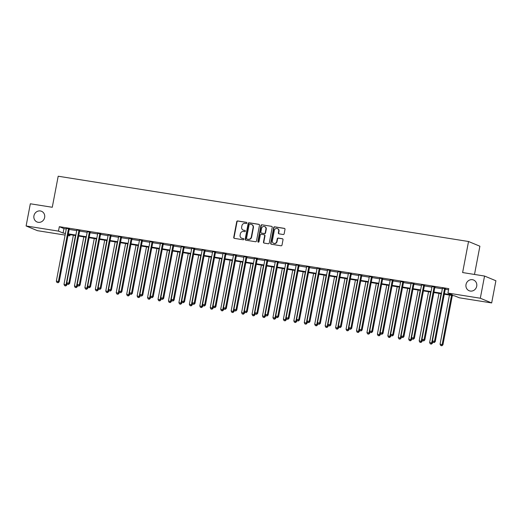 <?xml version="1.0" encoding="UTF-8"?>
<svg xmlns="http://www.w3.org/2000/svg" width="522" height="522" viewBox="0 0 522 522"><rect width="100%" height="100%" fill="white"/><g stroke="black" fill="none" stroke-linecap="round" stroke-linejoin="round"><path stroke-width="0.78" d="M246.886 223.038A0.62 0.581 -67.5 0 0 246.43 222.333L237.712 220.95A0.887 0.829 -67.5 0 0 236.727 221.687L233.732 237.366A0.887 0.829 -67.5 0 0 234.391 238.365L243.102 239.755A0.62 0.581 -67.5 0 0 243.461 238.567A0.62 0.581 -67.5 0 0 243.337 238.534L242.208 238.352A2.845 2.649 -67.5 0 1 240.113 235.148L240.361 233.843A2.845 2.649 -67.5 0 1 243.52 231.474L244.648 231.651A0.62 0.581 -67.5 0 0 245.001 230.47A0.62 0.581 -67.5 0 0 244.883 230.43L243.754 230.254A2.845 2.649 -67.5 0 1 241.66 227.05L241.908 225.745A2.845 2.649 -67.5 0 1 245.066 223.37L246.195 223.553A0.62 0.581 -67.5 0 0 246.886 223.038M466.016 284.529A5.801 5.396 -67.5 0 0 469.141 290.734A5.801 5.396 -67.5 0 0 476.71 286.226A5.801 5.396 -67.5 0 0 473.584 280.02A5.801 5.396 -67.5 0 0 466.016 284.529M33.943 215.788A5.801 5.396 -67.5 0 0 37.062 221.994A5.801 5.396 -67.5 0 0 44.638 217.491A5.801 5.396 -67.5 0 0 41.512 211.279A5.801 5.396 -67.5 0 0 33.943 215.788M283.172 234.508A0.887 0.829 -67.5 0 0 284.164 233.765L284.999 229.367A0.887 0.829 -67.5 0 0 284.346 228.368L274.663 226.829A0.887 0.829 -67.5 0 0 273.678 227.566L270.69 243.245A0.887 0.829 -67.5 0 0 271.342 244.244L281.025 245.784A0.887 0.829 -67.5 0 0 282.01 245.046L283.022 239.728A0.887 0.829 -67.5 0 0 282.369 238.73L278.226 238.071A0.887 0.829 -67.5 0 0 277.241 238.808L276.738 241.445A2.382 2.212 -67.5 0 1 273.632 243.298A2.382 2.212 -67.5 0 1 272.347 240.746L274.318 230.43A2.382 2.212 -67.5 0 1 277.423 228.577A2.382 2.212 -67.5 0 1 278.709 231.129L278.376 232.845A0.887 0.829 -67.5 0 0 279.035 233.849L283.172 234.508M65.113 235.083L37.447 230.678L26.1 225.967L30.335 203.782L52.272 207.273L58.196 176.221L468.534 241.503L462.616 272.556L484.553 276.047L480.318 298.232L491.665 302.943L459.282 297.788L454.682 295.883L444.3 294.225M26.1 225.967L58.484 231.122L63.084 233.027L65.433 233.406M444.405 293.697L452.535 294.989L447.935 293.077L448.783 288.64L59.332 226.685L58.484 231.122M447.935 293.077L480.318 298.232M259.486 225.308A0.887 0.829 -67.5 0 0 258.834 224.31L249.157 222.77A0.887 0.829 -67.5 0 0 248.165 223.507L245.177 239.187A0.887 0.829 -67.5 0 0 245.829 240.185L255.512 241.725A0.887 0.829 -67.5 0 0 256.498 240.988L259.486 225.308M261.907 224.799L271.59 226.339A0.887 0.829 -67.5 0 1 272.243 227.338L269.254 243.017A0.887 0.829 -67.5 0 1 268.269 243.754L264.125 243.095A0.887 0.829 -67.5 0 1 263.473 242.097L264.68 235.735A0.887 0.829 -67.5 0 0 264.028 234.737L261.281 234.3A0.887 0.829 -67.5 0 0 260.295 235.037L259.029 241.66A0.62 0.581 -67.5 0 1 258.22 242.143A0.62 0.581 -67.5 0 1 257.881 241.477L260.922 225.537A0.887 0.829 -67.5 0 1 261.907 224.799L271.59 226.339M59.332 226.685L63.932 228.59L66.281 228.969M69.172 229.426L76.727 230.626M79.618 231.089L87.174 232.29M90.065 232.753L97.621 233.954M100.511 234.411L108.067 235.611M110.958 236.075L118.514 237.275M121.404 237.738L128.96 238.939M131.851 239.396L139.407 240.603M142.297 241.06L149.853 242.26M152.744 242.723L160.3 243.924M163.19 244.387L170.746 245.588M173.637 246.045L181.193 247.245M184.083 247.709L191.639 248.909M194.53 249.372L202.086 250.573M204.976 251.03L212.532 252.237M215.423 252.694L222.979 253.894M225.869 254.358L233.425 255.558M236.316 256.021L243.872 257.222M246.762 257.679L254.318 258.879M257.209 259.343L264.765 260.543M267.655 261.007L275.211 262.207M278.102 262.664L285.658 263.871M288.549 264.328L296.104 265.528M298.995 265.992L306.551 267.192M309.448 267.649L316.998 268.856M319.895 269.313L327.444 270.513M330.341 270.977L337.891 272.177M340.788 272.641L348.337 273.841M351.234 274.298L358.784 275.505M361.681 275.962L369.23 277.162M372.127 277.626L379.677 278.826M382.574 279.283L390.123 280.49M393.02 280.947L400.57 282.148M403.467 282.611L411.016 283.811M413.913 284.275L421.463 285.475M424.36 285.932L431.909 287.133M434.806 287.596L442.356 288.796M445.253 289.26L448.561 289.782M69.387 228.851L66.359 228.368M79.833 230.515L76.806 230.032M90.28 232.179L87.252 231.696M100.726 233.836L97.699 233.354M111.173 235.5L108.145 235.017M121.619 237.164L118.592 236.681M132.066 238.822L129.038 238.339M142.513 240.485L139.485 240.003M152.959 242.149L149.931 241.666M163.406 243.813L160.378 243.33M173.852 245.47L170.825 244.988M184.299 247.134L181.271 246.652M194.745 248.798L191.718 248.315M205.192 250.456L202.164 249.973M215.638 252.119L212.611 251.637M226.085 253.783L223.057 253.3M236.531 255.441L233.504 254.964M246.978 257.105L243.95 256.622M257.424 258.768L254.397 258.286M267.877 260.432L264.843 259.949M278.324 262.09L275.29 261.607M288.77 263.754L285.736 263.271M299.217 265.417L296.183 264.935M309.663 267.075L306.629 266.598M320.11 268.739L317.076 268.256M330.556 270.403L327.522 269.92M341.003 272.066L337.969 271.584M351.45 273.724L348.415 273.241M361.896 275.388L358.862 274.905M372.343 277.051L369.308 276.569M382.789 278.709L379.755 278.233M393.236 280.373L390.202 279.89M403.682 282.037L400.648 281.554M414.129 283.7L411.095 283.218M424.575 285.358L421.541 284.875M435.022 287.022L431.988 286.539M445.468 288.686L442.434 288.203M474.498 274.448L479.888 246.214L468.534 241.503M484.553 276.047L495.9 280.758L491.665 302.943M70.052 234.685L69.831 235.833L68.004 235.539M68.088 235.109L69.831 235.833M441.41 293.769L433.854 292.568M430.963 292.105L423.407 290.904M420.517 290.441L412.961 289.24M410.07 288.783L402.514 287.583M399.624 287.12L392.068 285.919M389.177 285.456L381.621 284.255M378.731 283.798L371.175 282.591M368.284 282.134L360.728 280.934M357.838 280.471L350.282 279.27M347.391 278.813L339.835 277.606M336.944 277.149L329.389 275.949M326.498 275.486L318.942 274.285M316.051 273.822L308.495 272.621M305.605 272.164L298.049 270.957M295.158 270.5L287.602 269.3M284.712 268.837L277.156 267.636M274.265 267.179L266.709 265.972M263.819 265.515L256.263 264.315M253.372 263.851L245.816 262.651M242.926 262.188L235.37 260.987M232.479 260.53L224.923 259.33M222.033 258.866L214.477 257.666M211.586 257.202L204.03 256.002M201.14 255.545L193.584 254.338M190.693 253.881L183.137 252.681M180.247 252.217L172.691 251.017M169.8 250.553L162.244 249.353M159.354 248.896L151.798 247.696M148.907 247.232L141.351 246.032M138.46 245.568L130.905 244.368M128.014 243.911L120.458 242.704M117.567 242.247L110.011 241.047M107.121 240.583L99.565 239.383M96.674 238.919L89.118 237.719M86.228 237.262L78.672 236.061M75.781 235.598L68.225 234.398M68.323 233.863L75.879 235.063M78.77 235.526L86.326 236.727M89.216 237.184L96.772 238.391M99.663 238.848L107.219 240.048M110.116 240.512L117.665 241.712M120.562 242.175L128.112 243.376M131.009 243.833L138.558 245.04M141.455 245.497L149.005 246.697M151.902 247.16L159.451 248.361M162.349 248.818L169.898 250.025M172.795 250.482L180.344 251.682M183.242 252.146L190.791 253.346M193.688 253.809L201.238 255.01M204.135 255.467L211.684 256.667M214.581 257.131L222.131 258.331M225.028 258.795L232.577 259.995M235.474 260.452L243.024 261.659M245.921 262.116L253.47 263.316M256.367 263.78L263.917 264.98M266.814 265.444L274.363 266.644M277.26 267.101L284.81 268.301M287.707 268.765L295.256 269.965M298.153 270.429L305.709 271.629M308.6 272.086L316.156 273.293M319.046 273.75L326.602 274.95M329.493 275.414L337.049 276.614M339.939 277.078L347.495 278.278M350.386 278.735L357.942 279.936M360.832 280.399L368.388 281.599M371.279 282.063L378.835 283.263M381.726 283.72L389.281 284.927M392.172 285.384L399.728 286.585M402.619 287.048L410.175 288.248M413.065 288.712L420.621 289.912M423.512 290.369L431.068 291.57M433.958 292.033L441.514 293.233M63.932 228.59L63.084 233.027M243.193 230.098L243.5 230.222A2.845 2.649 -67.5 0 0 244.061 230.378L243.754 230.254M245.144 230.554L244.061 230.378M241.647 238.195L241.954 238.326A2.845 2.649 -67.5 0 0 242.515 238.482L242.208 238.352M243.598 238.652L242.515 238.482M246.691 222.457L238.019 221.074A0.887 0.829 -67.5 0 0 237.034 221.817L234.039 237.49A0.887 0.829 -67.5 0 0 234.371 238.365M258.834 224.31L259.14 224.434A0.887 0.829 -67.5 0 0 259.14 224.434L249.464 222.894A0.887 0.829 -67.5 0 0 248.472 223.638L245.484 239.311A0.887 0.829 -67.5 0 0 245.816 240.185M249.823 224.127A0.62 0.581 -67.5 0 0 249.131 224.649L246.508 238.41A0.62 0.581 -67.5 0 0 246.965 239.109L248.159 239.298A2.845 2.649 -67.5 0 0 251.31 236.929L253.105 227.527A2.845 2.649 -67.5 0 0 251.01 224.316L249.823 224.127M251.571 224.48L251.878 224.604A2.845 2.649 -67.5 0 1 253.411 227.651L251.617 237.06A2.845 2.649 -67.5 0 1 248.465 239.428L247.271 239.239M264.204 234.783L264.51 234.913A0.887 0.829 -67.5 0 1 264.987 235.866L263.78 242.221A0.887 0.829 -67.5 0 0 264.112 243.095M262.214 224.923A0.887 0.829 -67.5 0 0 261.228 225.667L258.188 241.601A0.62 0.581 -67.5 0 0 258.383 242.182M265.939 229.138A2.382 2.212 -67.5 0 0 264.661 226.594A2.382 2.212 -67.5 0 0 261.555 228.44L260.856 232.075A0.887 0.829 -67.5 0 0 261.515 233.08L264.262 233.517A0.887 0.829 -67.5 0 0 265.248 232.773L265.939 229.138L266.246 229.269A2.382 2.212 -67.5 0 0 264.967 226.718L264.661 226.594M261.339 233.027L261.646 233.158A0.887 0.829 -67.5 0 0 261.822 233.203L261.515 233.08M266.246 229.269L265.554 232.903A0.887 0.829 -67.5 0 1 264.569 233.641L261.822 233.203M277.423 228.577L277.73 228.708A2.382 2.212 -67.5 0 1 279.016 231.253L278.683 232.975A0.887 0.829 -67.5 0 0 279.016 233.843M273.632 243.298L273.939 243.422A2.382 2.212 -67.5 0 0 277.045 241.575L276.738 241.445M282.689 238.861A0.887 0.829 -67.5 0 0 282.676 238.861L278.533 238.202A0.887 0.829 -67.5 0 0 277.547 238.939L277.045 241.575M284.346 228.368L284.653 228.492A0.887 0.829 -67.5 0 0 284.653 228.492L274.97 226.953A0.887 0.829 -67.5 0 0 273.985 227.696L270.996 243.369A0.887 0.829 -67.5 0 0 271.329 244.244M73.361 235.213L63.991 284.34L66.849 284.992L67.123 283.563M65.465 285.821L64.63 285.691L65.772 285.952L65.465 285.821L66.079 284.673L75.455 235.546M64.63 285.691L63.991 284.34M66.849 284.992L65.772 285.952M68.623 228.532L68.558 228.643A0.907 0.842 -67.5 0 0 68.434 228.962L58.412 281.488L56.324 281.156L66.346 228.629A0.907 0.842 -67.5 0 0 66.346 228.29L66.327 228.166M69.498 228.675L69.322 228.956A0.907 0.842 -67.5 0 0 69.198 229.282L59.182 281.808L58.412 281.488L57.798 282.637L56.963 282.506L57.798 282.637M58.105 282.767L59.182 281.808M56.324 281.156L56.963 282.506M83.807 236.877L74.437 286.004L77.295 286.65L77.569 285.221M75.912 287.485L75.077 287.348L76.219 287.609L75.912 287.485L76.525 286.337L85.902 237.21M75.077 287.348L74.437 286.004M77.295 286.65L76.219 287.609M94.26 238.541L84.884 287.661L87.742 288.314L88.016 286.885M86.358 289.142L85.523 289.012L86.665 289.273L86.358 289.142L86.978 287.994L96.348 238.874M85.523 289.012L84.884 287.661M87.742 288.314L86.665 289.273M104.707 240.198L95.33 289.325L98.188 289.978L98.462 288.549M96.805 290.806L95.97 290.676L97.112 290.937L96.805 290.806L97.425 289.658L106.795 240.531M95.97 290.676L95.33 289.325M98.188 289.978L97.112 290.937M79.07 230.195L79.005 230.3A0.907 0.842 -67.5 0 0 78.881 230.626L68.858 283.152L66.77 282.82L76.793 230.293A0.907 0.842 -67.5 0 0 76.793 229.948L76.773 229.83M79.944 230.332L79.768 230.62A0.907 0.842 -67.5 0 0 79.644 230.939L69.628 283.466L68.858 283.152L68.245 284.301L67.41 284.164L68.245 284.301M68.552 284.425L69.628 283.466M66.77 282.82L67.41 284.164M89.516 231.859L89.451 231.964A0.907 0.842 -67.5 0 0 89.327 232.283L79.305 284.81L77.217 284.477L87.239 231.951A0.907 0.842 -67.5 0 0 87.239 231.611L87.22 231.494M90.391 231.996L90.215 232.283A0.907 0.842 -67.5 0 0 90.091 232.603L80.075 285.129L79.305 284.81L78.691 285.965L77.856 285.828L78.691 285.965M78.998 286.089L80.075 285.129M77.217 284.477L77.856 285.828M99.963 233.517L99.898 233.628A0.907 0.842 -67.5 0 0 99.774 233.947L89.751 286.474L87.663 286.141L97.686 233.615A0.907 0.842 -67.5 0 0 97.686 233.275L97.666 233.151M100.837 233.66L100.661 233.941A0.907 0.842 -67.5 0 0 100.537 234.267L90.521 286.793L89.751 286.474L89.138 287.622L88.303 287.491L89.138 287.622M89.445 287.752L90.521 286.793M87.663 286.141L88.303 287.491M115.153 241.862L105.777 290.989L108.635 291.641L108.909 290.206M107.251 292.47L106.416 292.34L107.558 292.594L107.251 292.47L107.871 291.322L117.241 242.195M106.416 292.34L105.777 290.989M108.635 291.641L107.558 292.594M110.41 235.181L110.344 235.285A0.907 0.842 -67.5 0 0 110.22 235.611L100.198 288.137L98.11 287.805L108.132 235.278A0.907 0.842 -67.5 0 0 108.132 234.933L108.113 234.815M111.284 235.324L111.108 235.605A0.907 0.842 -67.5 0 0 110.99 235.924L100.968 288.457L100.198 288.137L99.585 289.286L98.749 289.155L99.585 289.286M99.891 289.41L100.968 288.457M98.11 287.805L98.749 289.155M125.6 243.526L116.223 292.653L119.081 293.299L119.355 291.87M117.698 294.134L116.863 293.997L118.005 294.258L117.698 294.134L118.318 292.979L127.688 243.859M116.863 293.997L116.223 292.653M119.081 293.299L118.005 294.258M120.856 236.844L120.791 236.949A0.907 0.842 -67.5 0 0 120.667 237.269L110.644 289.801L108.556 289.469L118.579 236.936A0.907 0.842 -67.5 0 0 118.579 236.596L118.559 236.479M121.73 236.981L121.554 237.269A0.907 0.842 -67.5 0 0 121.437 237.588L111.414 290.115L110.644 289.801L110.031 290.95L109.196 290.813L110.031 290.95M110.338 291.074L111.414 290.115M108.556 289.469L109.196 290.813M136.046 245.183L126.67 294.31L129.528 294.963L129.802 293.534M128.144 295.791L127.309 295.661L128.451 295.922L128.144 295.791L128.764 294.643L138.134 245.516M127.309 295.661L126.67 294.31M129.528 294.963L128.451 295.922M131.303 238.508L131.237 238.613A0.907 0.842 -67.5 0 0 131.113 238.932L121.091 291.459L119.003 291.126L129.025 238.6A0.907 0.842 -67.5 0 0 129.025 238.26L129.006 238.143M132.177 238.645L132.001 238.932A0.907 0.842 -67.5 0 0 131.883 239.252L121.861 291.778L121.091 291.459L120.478 292.607L119.642 292.477L120.478 292.607M120.784 292.738L121.861 291.778M119.003 291.126L119.642 292.477M146.493 246.847L137.116 295.974L139.974 296.627L140.248 295.198M138.591 297.455L137.756 297.325L138.898 297.586L138.591 297.455L139.211 296.307L148.581 247.18M137.756 297.325L137.116 295.974M139.974 296.627L138.898 297.586M141.749 240.166L141.684 240.27A0.907 0.842 -67.5 0 0 141.56 240.596L131.537 293.123L129.449 292.79L139.472 240.264A0.907 0.842 -67.5 0 0 139.472 239.924L139.452 239.8M142.623 240.309L142.454 240.59A0.907 0.842 -67.5 0 0 142.33 240.916L132.307 293.442L131.537 293.123L130.924 294.271L130.089 294.14L130.924 294.271M131.231 294.401L132.307 293.442M129.449 292.79L130.089 294.14M156.939 248.511L147.563 297.638L150.421 298.284L150.695 296.855M149.038 299.119L148.202 298.982L149.344 299.243L149.038 299.119L149.657 297.971L159.027 248.844M148.202 298.982L147.563 297.638M150.421 298.284L149.344 299.243M152.196 241.83L152.13 241.934A0.907 0.842 -67.5 0 0 152.006 242.254L141.984 294.786L139.896 294.454L149.918 241.927A0.907 0.842 -67.5 0 0 149.918 241.582L149.899 241.464M153.07 241.967L152.9 242.254A0.907 0.842 -67.5 0 0 152.776 242.573L142.754 295.1L141.984 294.786L141.371 295.935L140.535 295.798L141.371 295.935M141.677 296.059L142.754 295.1M139.896 294.454L140.535 295.798M167.386 250.175L158.009 299.295L160.867 299.948L161.141 298.519M159.484 300.776L158.649 300.646L159.791 300.907L159.484 300.776L160.104 299.628L169.474 250.508M158.649 300.646L158.009 299.295M160.867 299.948L159.791 300.907M162.642 243.493L162.577 243.598A0.907 0.842 -67.5 0 0 162.453 243.918L152.431 296.444L150.343 296.111L160.365 243.585A0.907 0.842 -67.5 0 0 160.365 243.245L160.345 243.128M163.516 243.63L163.347 243.918A0.907 0.842 -67.5 0 0 163.223 244.237L153.2 296.764L152.431 296.444L151.817 297.599L150.982 297.462L151.817 297.599M152.124 297.723L153.2 296.764M150.343 296.111L150.982 297.462M177.832 251.832L168.456 300.959L171.314 301.612L171.588 300.183M169.931 302.44L169.095 302.31L170.237 302.571L169.931 302.44L170.55 301.292L179.92 252.165M169.095 302.31L168.456 300.959M171.314 301.612L170.237 302.571M173.089 245.151L173.023 245.262A0.907 0.842 -67.5 0 0 172.899 245.581L162.877 298.108L160.789 297.775L170.811 245.249A0.907 0.842 -67.5 0 0 170.811 244.909L170.792 244.785M173.963 245.294L173.793 245.575A0.907 0.842 -67.5 0 0 173.669 245.901L163.647 298.427L162.877 298.108L162.264 299.256L161.428 299.126L162.264 299.256M162.57 299.387L163.647 298.427M160.789 297.775L161.428 299.126M188.279 253.496L178.902 302.623L181.76 303.275L182.034 301.84M180.377 304.104L179.542 303.974L180.684 304.228L180.377 304.104L180.997 302.956L190.367 253.829M179.542 303.974L178.902 302.623M181.76 303.275L180.684 304.228M183.535 246.815L183.47 246.919A0.907 0.842 -67.5 0 0 183.346 247.245L173.324 299.772L171.236 299.439L181.258 246.913A0.907 0.842 -67.5 0 0 181.258 246.567L181.238 246.449M184.41 246.952L184.24 247.239A0.907 0.842 -67.5 0 0 184.116 247.558L174.094 300.091L173.324 299.772L172.71 300.92L171.875 300.789L172.71 300.92M173.017 301.044L174.094 300.091M171.236 299.439L171.875 300.789M198.725 255.16L189.349 304.287L192.207 304.933L192.481 303.504M190.824 305.768L189.988 305.631L191.13 305.892L190.824 305.768L191.443 304.613L200.813 255.493M189.988 305.631L189.349 304.287M192.207 304.933L191.13 305.892M193.982 248.479L193.916 248.583A0.907 0.842 -67.5 0 0 193.792 248.903L183.77 301.435L181.682 301.103L191.704 248.57A0.907 0.842 -67.5 0 0 191.704 248.231L191.685 248.113M194.856 248.616L194.686 248.903A0.907 0.842 -67.5 0 0 194.562 249.222L184.54 301.749L183.77 301.435L183.157 302.584L182.322 302.447L183.157 302.584M183.463 302.708L184.54 301.749M181.682 301.103L182.322 302.447M209.172 256.817L199.795 305.944L202.653 306.597L202.927 305.168M201.27 307.425L200.435 307.295L201.577 307.556L201.27 307.425L201.89 306.277L211.26 257.15M200.435 307.295L199.795 305.944M202.653 306.597L201.577 307.556M204.428 250.142L204.363 250.247A0.907 0.842 -67.5 0 0 204.239 250.567L194.217 303.093L192.129 302.76L202.151 250.234A0.907 0.842 -67.5 0 0 202.151 249.894L202.131 249.777M205.303 250.279L205.133 250.567A0.907 0.842 -67.5 0 0 205.009 250.886L194.987 303.412L194.217 303.093L193.603 304.241L192.768 304.111L193.603 304.241M193.91 304.372L194.987 303.412M192.129 302.76L192.768 304.111M219.618 258.481L210.249 307.608L213.1 308.261L213.374 306.825M211.717 309.089L210.881 308.959L212.023 309.22L211.717 309.089L212.337 307.941L221.706 258.814M210.881 308.959L210.249 307.608M213.1 308.261L212.023 309.22M214.875 251.8L214.81 251.904A0.907 0.842 -67.5 0 0 214.686 252.23L204.663 304.757L202.575 304.424L212.598 251.898A0.907 0.842 -67.5 0 0 212.598 251.558L212.578 251.434M215.749 251.943L215.579 252.224A0.907 0.842 -67.5 0 0 215.455 252.55L205.433 305.076L204.663 304.757L204.05 305.905L203.215 305.775L204.05 305.905M204.356 306.036L205.433 305.076M202.575 304.424L203.215 305.775M230.065 260.145L220.695 309.272L223.547 309.918L223.821 308.489M222.163 310.753L221.328 310.616L222.47 310.877L222.163 310.753L222.783 309.605L232.153 260.478M221.328 310.616L220.695 309.272M223.547 309.918L222.47 310.877M225.321 253.464L225.256 253.568A0.907 0.842 -67.5 0 0 225.132 253.888L215.116 306.421L213.022 306.088L223.044 253.561A0.907 0.842 -67.5 0 0 223.044 253.216L223.024 253.098M226.196 253.601L226.026 253.888A0.907 0.842 -67.5 0 0 225.902 254.207L215.88 306.734L215.116 306.421L214.496 307.569L213.661 307.432L214.496 307.569M214.803 307.693L215.88 306.734M213.022 306.088L213.661 307.432M240.512 261.809L231.142 310.929L233.993 311.582L234.267 310.153M232.61 312.41L231.775 312.28L232.916 312.541L232.61 312.41L233.23 311.262L242.6 262.135M231.775 312.28L231.142 310.929M233.993 311.582L232.916 312.541M235.768 255.127L235.703 255.232A0.907 0.842 -67.5 0 0 235.579 255.552L225.563 308.078L223.468 307.745L233.491 255.219A0.907 0.842 -67.5 0 0 233.491 254.88L233.471 254.762M236.642 255.265L236.473 255.552A0.907 0.842 -67.5 0 0 236.349 255.871L226.326 308.398L225.563 308.078L224.943 309.226L224.108 309.096L224.943 309.226M225.25 309.357L226.326 308.398M223.468 307.745L224.108 309.096M250.958 263.466L241.588 312.593L244.44 313.246L244.714 311.817M243.056 314.074L242.221 313.944L243.363 314.205L243.056 314.074L243.676 312.926L253.046 263.799M242.221 313.944L241.588 312.593M244.44 313.246L243.363 314.205M246.214 256.785L246.149 256.896A0.907 0.842 -67.5 0 0 246.025 257.215L236.009 309.742L233.915 309.409L243.937 256.883A0.907 0.842 -67.5 0 0 243.937 256.543L243.918 256.419M247.089 256.928L246.919 257.209A0.907 0.842 -67.5 0 0 246.795 257.535L236.773 310.061L236.009 309.742L235.389 310.89L234.554 310.76L235.389 310.89M235.696 311.021L236.773 310.061M233.915 309.409L234.554 310.76M261.405 265.13L252.035 314.257L254.886 314.91L255.16 313.474M253.503 315.738L252.668 315.601L253.809 315.862L253.503 315.738L254.123 314.59L263.493 265.463M252.668 315.601L252.035 314.257M254.886 314.91L253.809 315.862M256.661 258.449L256.596 258.553A0.907 0.842 -67.5 0 0 256.472 258.879L246.456 311.406L244.361 311.073L254.384 258.547A0.907 0.842 -67.5 0 0 254.384 258.201L254.364 258.083M257.535 258.586L257.366 258.873A0.907 0.842 -67.5 0 0 257.242 259.193L247.219 311.725L246.456 311.406L245.836 312.554L245.001 312.424L245.836 312.554M246.143 312.678L247.219 311.725M244.361 311.073L245.001 312.424M271.851 266.794L262.481 315.914L265.333 316.567L265.607 315.138M263.949 317.402L263.114 317.265L264.256 317.526L263.949 317.402L264.569 316.247L273.939 267.127M263.114 317.265L262.481 315.914M265.333 316.567L264.256 317.526M267.107 260.113L267.042 260.217A0.907 0.842 -67.5 0 0 266.918 260.537L256.902 313.063L254.808 312.737L264.83 260.204A0.907 0.842 -67.5 0 0 264.83 259.865L264.811 259.747M267.982 260.25L267.812 260.537A0.907 0.842 -67.5 0 0 267.688 260.856L257.666 313.383L256.902 313.063L256.282 314.218L255.447 314.081L256.282 314.218M256.589 314.342L257.666 313.383M254.808 312.737L255.447 314.081M282.298 268.452L272.928 317.578L275.779 318.231L276.053 316.802M274.396 319.059L273.561 318.929L274.702 319.19L274.396 319.059L275.016 317.911L284.386 268.784M273.561 318.929L272.928 317.578M275.779 318.231L274.702 319.19M277.554 261.776L277.489 261.881A0.907 0.842 -67.5 0 0 277.365 262.201L267.349 314.727L265.254 314.394L275.277 261.868A0.907 0.842 -67.5 0 0 275.277 261.529L275.257 261.411M278.428 261.913L278.259 262.201A0.907 0.842 -67.5 0 0 278.135 262.52L268.112 315.047L267.349 314.727L266.729 315.875L265.894 315.745L266.729 315.875M267.036 316.006L268.112 315.047M265.254 314.394L265.894 315.745M292.744 270.115L283.374 319.242L286.226 319.895L286.5 318.459M284.842 320.723L284.007 320.593L285.149 320.854L284.842 320.723L285.462 319.575L294.832 270.448M284.007 320.593L283.374 319.242M286.226 319.895L285.149 320.854M288 263.434L287.935 263.538A0.907 0.842 -67.5 0 0 287.811 263.864L277.795 316.391L275.701 316.058L285.723 263.532A0.907 0.842 -67.5 0 0 285.723 263.192L285.704 263.068M288.875 263.577L288.705 263.858A0.907 0.842 -67.5 0 0 288.581 264.184L278.559 316.71L277.795 316.391L277.175 317.539L276.34 317.409L277.175 317.539M277.482 317.67L278.559 316.71M275.701 316.058L276.34 317.409M303.191 271.779L293.821 320.906L296.672 321.552L296.946 320.123M295.289 322.387L294.454 322.25L295.596 322.511L295.289 322.387L295.909 321.239L305.279 272.112M294.454 322.25L293.821 320.906M296.672 321.552L295.596 322.511M298.447 265.098L298.382 265.202A0.907 0.842 -67.5 0 0 298.258 265.522L288.242 318.055L286.147 317.722L296.17 265.189A0.907 0.842 -67.5 0 0 296.17 264.85L296.15 264.732M299.321 265.235L299.152 265.522A0.907 0.842 -67.5 0 0 299.028 265.842L289.005 318.368L288.242 318.055L287.622 319.203L286.787 319.066L287.622 319.203M287.929 319.327L289.005 318.368M286.147 317.722L286.787 319.066M313.637 273.443L304.267 322.563L307.119 323.216L307.393 321.787M305.735 324.045L304.9 323.914L306.042 324.175L305.735 324.045L306.355 322.896L315.725 273.769M304.9 323.914L304.267 322.563M307.119 323.216L306.042 324.175M308.893 266.762L308.828 266.866A0.907 0.842 -67.5 0 0 308.704 267.186L298.688 319.712L296.594 319.379L306.616 266.853A0.907 0.842 -67.5 0 0 306.623 266.514L306.597 266.396M309.768 266.899L309.598 267.186A0.907 0.842 -67.5 0 0 309.474 267.505L299.452 320.032L298.688 319.712L298.069 320.86L297.233 320.73L298.069 320.86M298.375 320.991L299.452 320.032M296.594 319.379L297.233 320.73M324.084 275.101L314.714 324.227L317.565 324.88L317.839 323.451M316.182 325.708L315.347 325.578L316.489 325.839L316.182 325.708L316.802 324.56L326.172 275.433M315.347 325.578L314.714 324.227M317.565 324.88L316.489 325.839M319.34 268.419L319.275 268.53A0.907 0.842 -67.5 0 0 319.151 268.85L309.135 321.376L307.04 321.043L317.063 268.517A0.907 0.842 -67.5 0 0 317.069 268.178L317.043 268.054M320.214 268.562L320.045 268.843A0.907 0.842 -67.5 0 0 319.921 269.169L309.898 321.696L309.135 321.376L308.515 322.524L307.68 322.394L308.515 322.524M308.822 322.655L309.898 321.696M307.04 321.043L307.68 322.394M334.53 276.764L325.16 325.891L328.012 326.537L328.286 325.108M326.628 327.372L325.793 327.235L326.935 327.496L326.628 327.372L327.248 326.224L336.618 277.097M325.793 327.235L325.16 325.891M328.012 326.537L326.935 327.496M329.787 270.083L329.721 270.187A0.907 0.842 -67.5 0 0 329.597 270.513L319.581 323.04L317.487 322.707L327.509 270.181A0.907 0.842 -67.5 0 0 327.516 269.835L327.49 269.717M330.661 270.22L330.491 270.507A0.907 0.842 -67.5 0 0 330.367 270.827L320.345 323.359L319.581 323.04L318.962 324.188L318.126 324.051L318.962 324.188M319.268 324.312L320.345 323.359M317.487 322.707L318.126 324.051M344.977 278.428L335.607 327.548L338.458 328.201L338.732 326.772M337.075 329.036L336.24 328.899L337.382 329.16L337.075 329.036L337.695 327.881L347.065 278.761M336.24 328.899L335.607 327.548M338.458 328.201L337.382 329.16M340.233 271.747L340.168 271.851A0.907 0.842 -67.5 0 0 340.044 272.171L330.028 324.697L327.933 324.371L337.956 271.838A0.907 0.842 -67.5 0 0 337.962 271.499L337.936 271.381M341.107 271.884L340.938 272.171A0.907 0.842 -67.5 0 0 340.814 272.491L330.791 325.017L330.028 324.697L329.408 325.852L328.573 325.715L329.408 325.852M329.715 325.976L330.791 325.017M327.933 324.371L328.573 325.715M355.423 280.086L346.053 329.212L348.905 329.865L349.179 328.436M347.522 330.694L346.686 330.563L347.828 330.824L347.522 330.694L348.141 329.545L357.511 280.418M346.686 330.563L346.053 329.212M348.905 329.865L347.828 330.824M350.68 273.404L350.614 273.515A0.907 0.842 -67.5 0 0 350.49 273.835L340.474 326.361L338.387 326.028L348.402 273.502A0.907 0.842 -67.5 0 0 348.409 273.163L348.383 273.045M351.554 273.548L351.384 273.828A0.907 0.842 -67.5 0 0 351.26 274.154L341.238 326.681L340.474 326.361L339.855 327.509L339.019 327.379L339.855 327.509M340.161 327.64L341.238 326.681M338.387 326.028L339.019 327.379M365.87 281.75L356.5 330.876L359.351 331.529L359.625 330.093M357.968 332.357L357.133 332.227L358.275 332.481L357.968 332.357L358.588 331.209L367.958 282.082M357.133 332.227L356.5 330.876M359.351 331.529L358.275 332.481M361.126 275.068L361.061 275.172A0.907 0.842 -67.5 0 0 360.937 275.499L350.921 328.025L348.833 327.692L358.849 275.166A0.907 0.842 -67.5 0 0 358.855 274.826L358.829 274.702M362 275.211L361.831 275.492A0.907 0.842 -67.5 0 0 361.707 275.812L351.684 328.345L350.921 328.025L350.301 329.173L349.466 329.043L350.301 329.173M350.608 329.304L351.684 328.345M348.833 327.692L349.466 329.043M376.316 283.413L366.946 332.54L369.798 333.186L370.072 331.757M368.415 334.021L367.579 333.884L368.721 334.145L368.415 334.021L369.034 332.873L378.404 283.746M367.579 333.884L366.946 332.54M369.798 333.186L368.721 334.145M371.573 276.732L371.507 276.836A0.907 0.842 -67.5 0 0 371.383 277.156L361.368 329.689L359.28 329.356L369.295 276.823A0.907 0.842 -67.5 0 0 369.302 276.484L369.276 276.366M372.447 276.869L372.277 277.156A0.907 0.842 -67.5 0 0 372.153 277.476L362.131 330.002L361.368 329.689L360.748 330.837L359.912 330.7L360.748 330.837M361.054 330.961L362.131 330.002M359.28 329.356L359.912 330.7M386.763 285.071L377.393 334.197L380.244 334.85L380.518 333.421M378.861 335.679L378.026 335.548L379.168 335.809L378.861 335.679L379.481 334.53L388.851 285.403M378.026 335.548L377.393 334.197M380.244 334.85L379.168 335.809M382.019 278.396L381.954 278.5A0.907 0.842 -67.5 0 0 381.83 278.82L371.814 331.346L369.726 331.013L379.742 278.487A0.907 0.842 -67.5 0 0 379.748 278.148L379.722 278.03M382.894 278.533L382.724 278.82A0.907 0.842 -67.5 0 0 382.6 279.139L372.577 331.666L371.814 331.346L371.194 332.494L370.359 332.364L371.194 332.494M371.501 332.625L372.577 331.666M369.726 331.013L370.359 332.364M397.209 286.735L387.839 335.861L390.697 336.514L390.965 335.085M389.308 337.342L388.472 337.212L389.614 337.473L389.308 337.342L389.927 336.194L399.297 287.067M388.472 337.212L387.839 335.861M390.697 336.514L389.614 337.473M392.466 280.053L392.4 280.164A0.907 0.842 -67.5 0 0 392.276 280.484L382.261 333.01L380.173 332.677L390.188 280.151A0.907 0.842 -67.5 0 0 390.195 279.812L390.169 279.688M393.34 280.197L393.17 280.477A0.907 0.842 -67.5 0 0 393.046 280.803L383.024 333.33L382.261 333.01L381.641 334.158L380.806 334.028L381.641 334.158M381.947 334.289L383.024 333.33M380.173 332.677L380.806 334.028M407.656 288.398L398.286 337.525L401.144 338.171L401.411 336.742M399.754 339.006L398.919 338.869L400.061 339.13L399.754 339.006L400.374 337.858L409.744 288.731M398.919 338.869L398.286 337.525M401.144 338.171L400.061 339.13M402.912 281.717L402.847 281.821A0.907 0.842 -67.5 0 0 402.723 282.148L392.707 334.674L390.619 334.341L400.635 281.815A0.907 0.842 -67.5 0 0 400.642 281.469L400.615 281.351M403.787 281.854L403.617 282.141A0.907 0.842 -67.5 0 0 403.493 282.461L393.471 334.993L392.707 334.674L392.087 335.822L391.252 335.685L392.087 335.822M392.394 335.946L393.471 334.993M390.619 334.341L391.252 335.685M418.102 290.062L408.733 339.183L411.59 339.835L411.858 338.406M410.201 340.67L409.365 340.533L410.507 340.794L410.201 340.67L410.821 339.515L420.19 290.395M409.365 340.533L408.733 339.183M411.59 339.835L410.507 340.794M413.359 283.381L413.293 283.485A0.907 0.842 -67.5 0 0 413.17 283.805L403.154 336.331L401.066 335.998L411.082 283.472A0.907 0.842 -67.5 0 0 411.088 283.133L411.062 283.015M414.233 283.518L414.063 283.805A0.907 0.842 -67.5 0 0 413.939 284.125L403.917 336.651L403.154 336.331L402.534 337.486L401.699 337.349L402.534 337.486M402.84 337.61L403.917 336.651M401.066 335.998L401.699 337.349M428.549 291.72L419.179 340.846L422.037 341.499L422.305 340.07M420.654 342.328L419.812 342.197L420.96 342.458L420.654 342.328L421.267 341.179L430.637 292.052M419.812 342.197L419.179 340.846M422.037 341.499L420.96 342.458M423.805 285.038L423.74 285.149A0.907 0.842 -67.5 0 0 423.616 285.469L413.6 337.995L411.512 337.662L421.528 285.136A0.907 0.842 -67.5 0 0 421.535 284.797L421.508 284.679M424.68 285.182L424.51 285.462A0.907 0.842 -67.5 0 0 424.386 285.788L414.364 338.315L413.6 337.995L412.98 339.143L412.145 339.013L412.98 339.143M413.287 339.274L414.364 338.315M411.512 337.662L412.145 339.013M438.995 293.384L429.626 342.51L432.484 343.163L432.751 341.727M431.1 343.991L430.258 343.861L431.407 344.115L431.1 343.991L431.714 342.843L441.083 293.716M430.258 343.861L429.626 342.51M432.484 343.163L431.407 344.115M434.252 286.702L434.187 286.806A0.907 0.842 -67.5 0 0 434.063 287.133L424.047 339.659L421.959 339.326L431.975 286.8A0.907 0.842 -67.5 0 0 431.981 286.454L431.955 286.337M435.126 286.846L434.957 287.126A0.907 0.842 -67.5 0 0 434.833 287.446L424.81 339.979L424.047 339.659L423.427 340.807L422.592 340.677L423.427 340.807M423.733 340.931L424.81 339.979M421.959 339.326L422.592 340.677M449.442 295.047L440.072 344.174L442.93 344.82L452.333 295.504M441.547 345.655L440.705 345.518L441.853 345.779L441.547 345.655L442.16 344.507L451.53 295.38M440.705 345.518L440.072 344.174M442.93 344.82L441.853 345.779M444.698 288.366L444.633 288.47A0.907 0.842 -67.5 0 0 444.516 288.79L434.493 341.323L432.405 340.99L442.421 288.457A0.907 0.842 -67.5 0 0 442.428 288.118L442.402 288M445.573 288.503L445.403 288.79A0.907 0.842 -67.5 0 0 445.279 289.11L435.257 341.636L434.493 341.323L433.873 342.471L433.038 342.334L433.873 342.471M434.18 342.595L435.257 341.636M432.405 340.99L433.038 342.334M68.558 228.643L69.322 228.956M68.434 228.962L69.198 229.282M79.005 230.3L79.768 230.62M78.881 230.626L79.644 230.939M89.451 231.964L90.215 232.283M89.327 232.283L90.091 232.603M99.898 233.628L100.661 233.941M99.774 233.947L100.537 234.267M110.344 235.285L111.108 235.605M110.22 235.611L110.99 235.924M120.791 236.949L121.554 237.269M120.667 237.269L121.437 237.588M131.237 238.613L132.001 238.932M131.113 238.932L131.883 239.252M141.684 240.27L142.454 240.59M141.56 240.596L142.33 240.916M152.13 241.934L152.9 242.254M152.006 242.254L152.776 242.573M162.577 243.598L163.347 243.918M162.453 243.918L163.223 244.237M173.023 245.262L173.793 245.575M172.899 245.581L173.669 245.901M183.47 246.919L184.24 247.239M183.346 247.245L184.116 247.558M193.916 248.583L194.686 248.903M193.792 248.903L194.562 249.222M204.363 250.247L205.133 250.567M204.239 250.567L205.009 250.886M214.81 251.904L215.579 252.224M214.686 252.23L215.455 252.55M225.256 253.568L226.026 253.888M225.132 253.888L225.902 254.207M235.703 255.232L236.473 255.552M235.579 255.552L236.349 255.871M246.149 256.896L246.919 257.209M246.025 257.215L246.795 257.535M256.596 258.553L257.366 258.873M256.472 258.879L257.242 259.193M267.042 260.217L267.812 260.537M266.918 260.537L267.688 260.856M277.489 261.881L278.259 262.201M277.365 262.201L278.135 262.52M287.935 263.538L288.705 263.858M287.811 263.864L288.581 264.184M298.382 265.202L299.152 265.522M298.258 265.522L299.028 265.842M308.828 266.866L309.598 267.186M308.704 267.186L309.474 267.505M319.275 268.53L320.045 268.843M319.151 268.85L319.921 269.169M329.721 270.187L330.491 270.507M329.597 270.513L330.367 270.827M340.168 271.851L340.938 272.171M340.044 272.171L340.814 272.491M350.614 273.515L351.384 273.828M350.49 273.835L351.26 274.154M361.061 275.172L361.831 275.492M360.937 275.499L361.707 275.812M371.507 276.836L372.277 277.156M371.383 277.156L372.153 277.476M381.954 278.5L382.724 278.82M381.83 278.82L382.6 279.139M392.4 280.164L393.17 280.477M392.276 280.484L393.046 280.803M402.847 281.821L403.617 282.141M402.723 282.148L403.493 282.461M413.293 283.485L414.063 283.805M413.17 283.805L413.939 284.125M423.74 285.149L424.51 285.462M423.616 285.469L424.386 285.788M434.187 286.806L434.957 287.126M434.063 287.133L434.833 287.446M444.633 288.47L445.403 288.79M444.516 288.79L445.279 289.11"/></g></svg>
